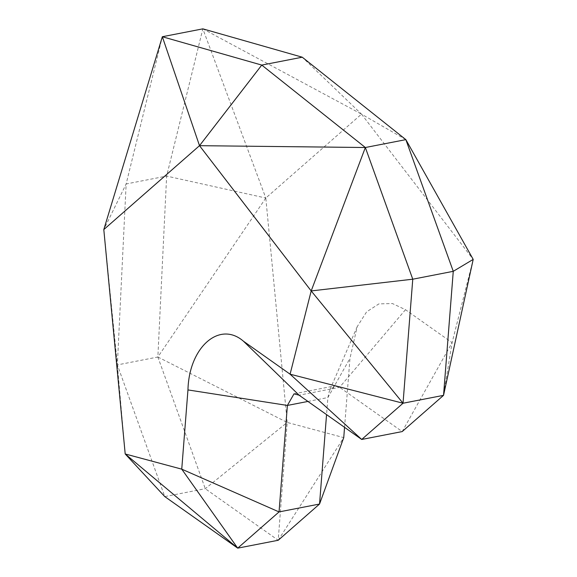 <?xml version="1.0" encoding="UTF-8"?>
<svg xmlns="http://www.w3.org/2000/svg" width="577" height="577" viewBox="0 0 577 577"><rect width="100%" height="100%" fill="white"/><g stroke="black" fill="none" stroke-linecap="round" stroke-linejoin="round"><path stroke-width="0.43" stroke-dasharray="2.88 2.16" d="M278.215 540.267L343.748 437.618L287.202 422.436L278.215 540.267L205.275 488.705L157.86 357.019L166.638 176.079L202.844 28.85L265.809 198.026L166.638 176.079L126.139 183.969L117.362 364.902L103.802 229.567L126.139 183.969L162.339 36.733M265.809 198.026L157.86 357.019L117.362 364.902L164.77 496.588L205.275 488.705L287.202 422.436L265.809 198.026L361.505 114.138L202.844 28.85M125.202 453.969L117.362 364.902M344.556 427.333L349.965 358.382L357.206 326.661L366.611 311.847L378.887 303.899L392.418 303.538L405.494 309.705L452.094 342.651L402.205 431.574L339.586 387.304L334.53 385.948L329.417 390.874L327.895 397.553L326.553 414.611M405.855 139.634L361.505 114.138L302.254 57.202M361.505 114.138L473.198 259.398L452.094 342.651L443.54 395.346M157.86 357.019L287.202 422.436M405.494 309.705L339.586 387.304L299.081 395.187M307.923 401.441L327.895 397.553L349.965 358.382M294.025 393.831L334.53 385.948M357.206 326.661L329.417 390.874"/><path stroke-width="0.87" d="M403.034 403.229L361.707 439.458L290.087 374.184L243.487 341.245C219.541 320.386 189.004 347.152 187.958 389.922L181.748 469.159L279.044 511.922L287.389 405.436L294.025 393.831L299.081 395.187L361.707 439.458L402.205 431.574L443.54 395.346L473.198 259.398L405.855 139.634L453.262 271.32L443.54 395.346L403.034 403.229L290.087 374.184L311.191 290.931L199.505 145.678L103.802 229.567L162.339 36.733L202.844 28.85L302.254 57.202L405.855 139.634L365.349 147.517L261.756 65.086L162.339 36.733L199.505 145.678L365.349 147.517L311.191 290.931L403.034 403.229L412.764 279.203L365.349 147.517M302.254 57.202L261.756 65.086L199.505 145.678M473.198 259.398L453.262 271.32L412.764 279.203L311.191 290.931M103.802 229.567L125.202 453.969L164.77 496.588L237.71 548.15L125.202 453.969L181.748 469.159L237.71 548.15L279.044 511.922L319.543 504.038L278.215 540.267L237.71 548.15M326.553 414.611L319.543 504.038L343.748 437.618L344.556 427.333M299.081 395.187L243.487 341.245M307.923 401.441L287.389 405.436L187.958 389.922"/></g></svg>
